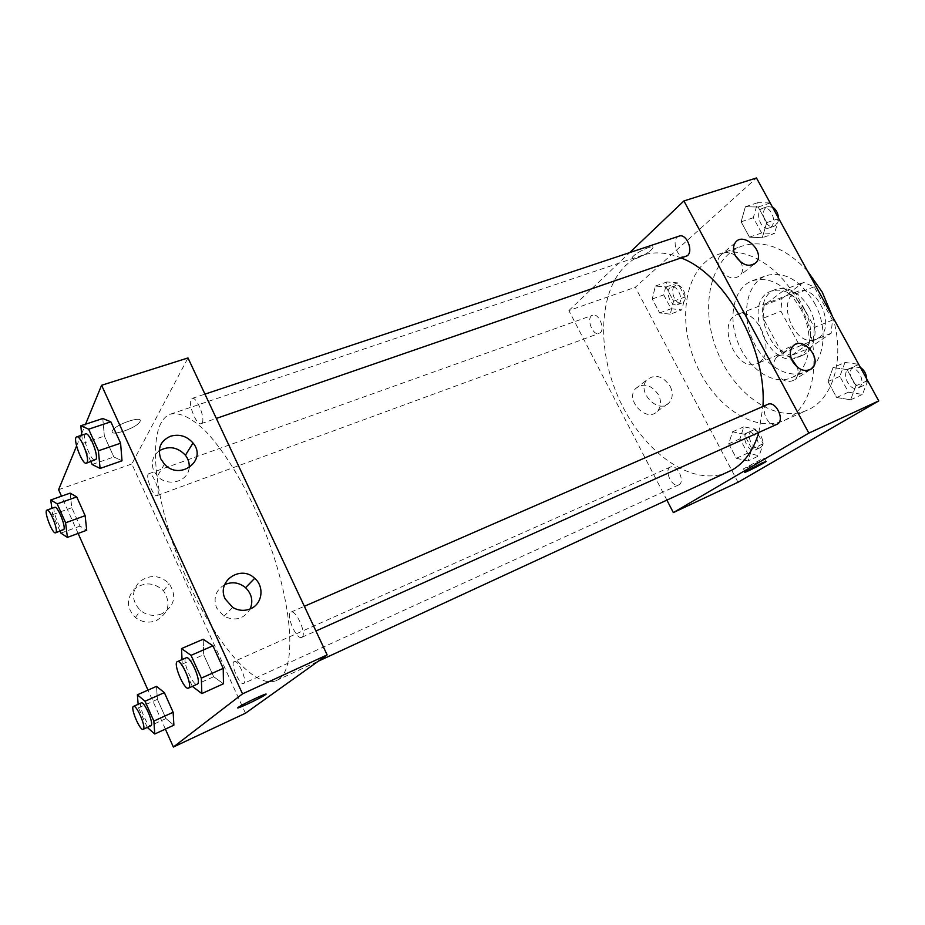 <?xml version="1.0" encoding="UTF-8"?>
<svg xmlns="http://www.w3.org/2000/svg" width="925" height="925" viewBox="0 0 925 925"><rect width="100%" height="100%" fill="white"/><g stroke="black" fill="none" stroke-linecap="round" stroke-linejoin="round"><path stroke-width="0.69" stroke-dasharray="4.62 3.47" d="M759.136 362.427C777.173 351.685 756.141 305.62 737.329 314.512C715.626 321.692 736.173 373.353 756.881 363.664L759.136 362.427M818.405 337.995C836.986 327.138 816.486 282.564 797.13 291.606C774.849 299.029 794.783 349.153 816.081 339.255L818.405 337.995M798.448 343.499L780.943 311.239L781.879 298.498L803.42 282.379L814.185 286.808L832.442 320.119L831.217 333.197L808.924 348.239L798.448 343.499L780.735 350.772L763.148 318.188L780.943 311.239M814.185 286.808L796.055 293.768L814.428 327.427L832.442 320.119M831.217 333.197L813.283 340.597L791.187 355.616L808.924 348.239M813.283 340.597L814.428 327.427M796.055 293.768L785.325 289.248L803.42 282.379M763.148 318.188L763.992 305.354L785.325 289.248M780.735 350.772L791.187 355.616M809.074 307.805C819.573 326.213 815.781 350.517 802.206 355.478C773.057 369.098 745.365 299.457 775.902 289.328C788.297 285.975 799.35 292.127 809.074 307.805M804.484 309.609C794.76 293.896 783.706 287.71 771.346 291.063C740.856 301.157 768.617 370.948 797.708 357.362L800.68 355.755C811.988 348.725 814.035 326.479 804.484 309.609M763.992 305.354L781.879 298.498M814.22 302.614C829.586 329.508 824.071 364.855 804.577 372.093C786.354 379.944 761.587 363.074 751.528 337.324C741.168 311.713 747.573 282.437 766.212 275.638C784.053 270.863 800.067 279.859 814.22 302.614M800.275 308.083C815.7 335.197 810.358 370.728 790.968 377.897C772.861 385.702 748.14 368.624 738.011 342.701C727.57 316.905 733.814 287.513 752.337 280.749C770.086 276.032 786.065 285.143 800.275 308.083M832.569 316.708C845.6 358.067 833.136 399.588 807.317 410.145C776.098 424.043 734.149 394.593 717.141 351.003C699.577 307.632 709.845 257.428 742.081 246.085C763.738 239.448 785.545 247.761 807.513 271.037M798.263 301.504C778.561 264.573 742.995 244.928 718.309 254.387C686.431 265.614 676.672 316.165 694.432 360.033C711.649 404.121 753.459 434.172 784.342 420.436L788.956 417.996C817.214 402.467 823.123 345.418 798.263 301.504M738.023 482.26L635.336 287.247L756.477 177.97M833.043 367.583L847.057 369.572L855.937 385.817L850.607 399.797L836.651 397.507L827.979 381.551L833.043 367.583L847.057 369.572L855.937 385.817L850.607 399.797L836.651 397.507L827.979 381.551L833.043 367.583L844.976 362.438L858.678 364.311M762.258 237.737L749.481 237.17L741.133 221.815L745.365 206.761L758.176 207.015L766.721 222.636L762.258 237.737L749.481 237.17L741.133 221.815L745.365 206.761L758.176 207.015L766.721 222.636L762.258 237.737L774.445 233.493L761.633 232.973L753.32 217.722L757.621 202.725L770.167 202.933M670.267 314.165L659.629 312.939L652.264 298.995L655.397 286.045L666.058 287.016L673.573 301.192L670.267 314.165L659.629 312.939L652.264 298.995L655.397 286.045L666.058 287.016L673.573 301.192L670.267 314.165L681.76 309.91L671.076 308.73L663.734 294.867L666.937 281.963L677.643 282.888L685.136 296.971L681.76 309.91M747.92 460.939L736.358 458.303L728.738 443.861L732.519 431.813L744.105 434.207L751.898 448.891L747.92 460.939L736.358 458.303L728.738 443.861L732.519 431.813L744.105 434.207L751.898 448.891L747.92 460.939L759.171 455.759L747.573 453.192L739.965 438.843L743.816 426.818L755.447 429.154L763.206 443.746L759.171 455.759M636.851 258.26C644.783 255.103 650.113 251.704 652.819 248.085C655.247 243.24 633.509 253.485 632.11 257.855C631.683 259.278 633.255 259.416 636.851 258.26C633.255 259.416 631.683 259.278 632.11 257.867C633.509 253.496 655.258 243.24 652.83 248.085C650.113 251.716 644.783 255.103 636.851 258.272M666.994 500.309L568.887 310.58L635.336 287.247M568.887 310.58L629.74 252.583M658.519 394.859C651.281 384.615 643.638 382.534 635.602 388.604C624.629 400.086 646.841 423.211 657.363 411.29C661.167 406.815 661.56 401.346 658.519 394.859M670.139 386.234C673.227 392.801 672.857 398.34 669.029 402.849C658.438 414.874 635.914 391.402 646.957 379.828C655.062 373.712 662.786 375.839 670.139 386.234M760.674 459.713L743.515 468.836C739.861 471.519 761.865 460.604 764.547 458.407L760.674 459.713M735.225 255.427C728.831 251.311 723.685 251.473 719.8 255.924C717.499 259.59 717.603 263.926 720.089 268.921C727.004 278.402 733.86 280.425 740.671 274.979C743.087 271.488 743.18 267.267 740.948 262.307M791.129 358.206C785.603 354.263 780.769 353.951 776.63 357.281C773.115 361.212 772.849 366.288 775.832 372.532C781.741 381.169 788.1 383.54 794.887 379.632C798.021 376.637 798.842 372.509 797.362 367.225M670.058 467.241C663.803 470.698 672.44 488.273 678.742 484.873C685.714 482.249 677.088 463.506 670.521 466.986L670.058 467.241M679.112 236.129C670.44 238.511 677.435 260.064 685.76 256.676M767.738 404.375C758.951 407.659 768.502 428.68 776.85 424.402M600.198 332.757C605.482 328.757 598.475 312.569 592.624 315.228C585.675 317.24 592.497 336.307 599.111 333.405L600.198 332.757M758.835 432.472L762.94 406.468M681.552 258.121C667.283 252.271 654.206 251.334 642.32 255.312C602.811 268.955 592.809 334.411 615.819 391.298C638.157 448.44 690.385 489.152 728.461 471.947M278.887 679.031C297.781 666.682 292.069 597.423 262.688 526.221C246.073 486.562 225.052 451.816 205.917 431.57C191.614 417.753 179.762 411.949 170.373 414.18C145.907 423.107 153.134 495.708 180.664 564.342C207.79 633.139 252.386 690.882 276.309 680.557L278.887 679.031M233.933 661.653L234.198 661.479C238.083 659.062 247.992 682.153 243.622 683.471C239.887 685.795 230.256 664.104 233.933 661.653M202.089 422.852C205.604 418.262 196.551 396.154 192.088 398.421C186.48 399.681 195.984 426.078 201.153 423.65L202.089 422.852M302.082 637.163C307.019 634.145 295.884 609.159 290.947 612.142C285.212 613.969 296.486 640.378 301.735 637.371L302.082 637.163M157.724 495.048C160.488 491.533 152.301 471.796 148.879 473.704C144.578 474.687 153.226 497.569 157.123 495.569L157.724 495.048M245.472 713.221L131.824 463.968L187.995 357.94M156.51 686.35L157.389 699.358L165.968 718.563L173.877 725.188L165.968 718.563L157.389 699.358L156.51 686.35M70.115 493.129L71.815 507.733L80.024 526.105L86.707 530.256L80.024 526.105L71.815 507.733L70.115 493.129M102.779 418.516L104.363 436.091L113.856 456.985L122.019 460.8L113.856 456.985L104.363 436.091L102.779 418.516M76.567 446.035L80.926 435.467M81.643 433.733L85.574 424.182M165.378 729.108L147.988 690.119M78.116 533.436L61.501 496.182M213.663 676.73L223.468 683.772L213.663 676.73L203.673 654.727L213.663 676.73L192.273 686.315L182.248 664.104L182.04 659.594M203.199 639.233L203.673 654.727L203.199 639.233M159.216 450.787C152.521 456.071 150.729 462.789 153.839 470.929L157.4 476.121C167.46 487.382 188.284 481.728 189.151 467.772M224.625 584.669C215.745 590.15 213.074 597.908 216.623 607.956L223.977 616.258C235.239 621.496 243.992 619.045 250.236 608.893M156.325 620.582C168.917 612.974 171.298 603.042 163.505 590.798C154.198 582.253 144.45 581.709 134.264 589.132C126.17 598.764 126.54 608.222 135.385 617.484C141.826 622.34 148.798 623.369 156.325 620.582M58.599 489.672L131.824 463.968M139.941 421.603C143.976 414.978 116.064 423.962 112.573 430.495C107.774 437.606 136.368 428.448 139.802 421.846L139.814 421.858C136.368 428.46 107.786 437.618 112.573 430.507C116.064 423.962 143.976 414.978 139.941 421.615M161.852 613.807C154.209 616.628 147.11 615.564 140.565 610.616C131.57 601.181 131.177 591.572 139.386 581.802C149.734 574.275 159.643 574.864 169.113 583.559C177.057 596.024 174.64 606.106 161.852 613.807M265.903 694.201C266.4 692.941 242.766 704.11 238.581 707.128L238.303 707.336M147.318 727.432L138.449 707.822L138.149 704.295M141.248 702.907C137.64 703.902 147.734 727.848 150.902 725.79M147.052 727.2L165.968 718.563M138.449 707.822L157.389 699.358M60.032 531.193L52.667 514.624L51.858 508.357M54.76 507.316C51.21 508.01 60.252 531.702 63.397 529.967M60.888 533.135L80.024 526.105M52.667 514.624L71.815 507.733M186.145 657.814C181.346 659.201 192.955 686.812 197.256 684.199M182.248 664.104L203.673 654.727M90.881 461.644L82.649 443.399L81.793 435.178M85.632 433.894C80.961 434.819 91.055 462.257 95.275 460.141M92.165 464.489L113.856 456.985M82.649 443.399L104.363 436.091M755.922 449.631C762.582 446.185 754.153 429.154 747.539 432.669C740.208 435.455 748.579 453.47 755.528 449.839L755.922 449.631M732.519 431.813L743.816 426.818M744.105 434.207L755.447 429.154M751.898 448.891L763.206 443.746M736.358 458.303L747.573 453.192M728.738 443.861L739.965 438.843M760.385 447.584C767.068 444.139 758.65 427.153 752.013 430.668C744.671 433.467 753.031 451.435 759.992 447.792L760.385 447.584M678.626 303.99C684.211 299.954 677.435 284.391 671.284 287.132C664.023 289.282 670.521 307.655 677.482 304.649L678.626 303.99M655.397 286.045L666.937 281.963M666.058 287.016L677.643 282.888M673.573 301.192L685.136 296.971M659.629 312.939L671.076 308.73M652.264 298.995L663.734 294.867M683.182 302.313C688.801 298.278 682.037 282.749 675.863 285.501C668.578 287.652 675.065 305.99 682.037 302.984L683.182 302.313M867.743 380.834L862.47 394.42L848.479 392.2L839.842 376.359L844.976 362.438M858.758 387.644C866.945 383.355 857.579 364.6 849.37 368.809C840.27 372.243 849.508 392.35 858.18 387.945L858.758 387.644M847.057 369.572L858.758 364.473M855.937 385.817L867.615 380.603M850.607 399.797L862.47 394.42M836.651 397.507L848.479 392.2M827.979 381.551L839.842 376.359M860.932 367.826L854.099 366.739C844.987 370.197 854.203 390.246 862.886 385.829L863.476 385.528C865.673 384.083 866.737 381.655 866.632 378.233M778.885 218.82L774.445 233.493M770.883 226.972C777.636 222.046 770.467 205.084 762.952 208.183C753.956 210.692 760.558 231.4 769.218 227.92L770.883 226.972M745.365 206.761L757.621 202.725M758.176 207.015L770.213 203.026M766.721 222.636L778.723 218.543M749.481 237.17L761.633 232.973M741.133 221.815L753.32 217.722M772.918 207.373L767.808 206.564C758.801 209.085 765.368 229.747 774.052 226.255L775.728 225.307L778.411 217.387M797.13 291.606L737.329 314.512M816.081 339.255L756.881 363.664M797.708 357.362L802.206 355.478M771.346 291.063L775.902 289.328M790.968 377.897L804.577 372.093M752.337 280.749L766.212 275.638M784.342 420.436L807.317 410.145M718.309 254.387L742.081 246.085M657.363 411.29L669.029 402.849M635.602 388.604L646.957 379.828M766.039 461.228L764.547 458.407M745.134 471.912L743.515 468.836M735.167 242.847L719.8 255.924M753.517 264.585L740.671 274.979M793.199 345.869L776.63 357.281M810.011 369.769L794.887 379.632M276.309 680.557L318.373 661.155M170.373 414.18L642.32 255.312M670.521 466.986L234.198 661.479M678.742 484.873L243.622 683.471M201.153 423.65L216.334 418.424M192.088 398.421L204.945 394.142M301.735 637.371L315.922 631.012M290.947 612.142L304.348 606.303M157.123 495.569L599.111 333.405M148.879 473.704L592.624 315.228M164.442 464.2L157.4 476.121M232.695 607.413L223.977 616.258M163.505 590.798L169.113 583.559M135.385 617.484L140.565 610.616M755.528 449.839L759.992 447.792M747.539 432.669L752.013 430.668M677.482 304.649L682.037 302.984M671.284 287.132L675.863 285.501M858.18 387.945L862.886 385.829M849.37 368.809L854.099 366.739M769.218 227.92L774.052 226.255M762.952 208.183L767.808 206.564"/><path stroke-width="1.39" d="M807.513 271.037L822.256 292.184L832.569 316.708M629.74 252.583L683.91 200.945L756.477 177.97L878.75 400.907L738.023 482.26L673.342 512.589L666.994 500.309M762.316 462.801L766.178 461.471C763.472 463.633 741.457 474.56 745.134 471.912L762.316 462.801M683.91 200.945L808.832 433.108L878.75 400.907M808.832 433.108L673.342 512.589M735.537 256.028C732.993 250.941 732.866 246.559 735.167 242.847C742.81 230.764 765.461 251.542 756.372 262.261C749.528 267.753 742.578 265.672 735.537 256.028M792.471 361.328C789.418 354.992 789.661 349.835 793.199 345.869C803.154 335.44 823.065 359.79 811.78 368.613C804.935 372.544 798.506 370.116 792.471 361.328M740.948 262.307L735.225 255.427M797.362 367.225L791.129 358.206M216.334 418.424L687.344 255.739C693.773 250.802 686.327 233.1 679.112 236.129L204.945 394.142M315.922 631.012L777.405 424.101C785.29 419.938 775.636 400.282 767.738 404.375L304.348 606.303M318.373 661.155L732.692 469.715C744.798 462.454 753.517 450.036 758.835 432.472M762.94 406.468C766.894 348.748 725.558 274.737 681.552 258.121M327.126 654.9L187.995 357.94L101.588 385.286L242.512 693.866L327.126 654.9L245.472 713.221L173.368 747.03L165.378 729.108M170.524 436.23C179.358 433.802 186.85 436.068 193.013 442.994C207.778 460.107 179.889 481.312 164.442 464.2L160.8 458.892C157.238 448.394 160.476 440.843 170.524 436.23M250.305 608.87C244.316 611.228 238.453 610.743 232.695 607.413L225.168 598.914C216.138 581.293 240.778 564.47 254.664 578.31C264.747 586.751 262.365 604.187 250.305 608.87M156.51 686.35L164.361 692.628L156.51 686.35L137.362 694.814L145.04 701.243L153.851 721.049L154.776 733.987L147.318 727.432M173.148 712.262L164.361 692.628L173.148 712.262L173.877 725.188L173.148 712.262L153.851 721.049M70.115 493.129L76.729 496.91L70.115 493.129L50.759 499.974L57.188 503.871L65.606 522.787L67.398 537.402L60.888 533.135L60.032 531.193M85.135 515.664L76.729 496.91L85.135 515.664L86.707 530.256L85.135 515.664L65.606 522.787M110.85 421.812L102.779 418.516L110.85 421.812L120.597 443.214L110.85 421.812L88.638 429.188L98.408 450.787L100.097 468.443L92.165 464.489L90.881 461.644M122.019 460.8L120.597 443.214L122.019 460.8L100.097 468.443M242.512 693.866L173.368 747.03M61.501 496.182L58.599 489.672L76.567 446.035M80.926 435.467L81.643 433.733M85.574 424.182L101.588 385.286M147.988 690.119L78.116 533.436M223.468 683.772L223.214 668.359L212.935 645.8L203.199 639.233L212.935 645.8L223.214 668.359L223.468 683.772L201.847 693.565L192.377 686.396M189.151 467.772C189.59 463.24 188.342 459.054 185.428 455.227C177.6 447.029 168.87 445.549 159.216 450.787M250.236 608.893C253.323 600.961 251.773 593.896 245.576 587.687C239.101 582.426 232.129 581.42 224.625 584.669M238.303 707.336L238.581 707.139C243.795 703.439 271.626 690.628 265.186 694.883C260.376 698.34 233.262 710.932 238.303 707.336C233.262 710.92 260.376 698.34 265.186 694.872L265.903 694.201M138.149 704.295L137.362 694.814M143.178 729.316L151.087 725.674C154.163 723.755 144.242 700.826 141.248 702.907L133.512 706.365C129.963 707.324 140.08 731.34 143.178 729.316L143.363 729.201C146.37 727.304 136.438 704.307 133.512 706.365M145.04 701.243L164.361 692.628M154.776 733.987L173.877 725.188M51.858 508.357L50.759 499.974M55.604 532.823L63.871 529.47C65.941 526.128 57.5 505.617 54.76 507.316L46.932 510.114C43.452 510.785 52.528 534.534 55.604 532.823L56.055 532.337C58.067 529.007 49.615 508.438 46.932 510.114M57.188 503.871L76.729 496.91M67.398 537.402L86.707 530.256M182.04 659.594L181.52 648.587L191.024 655.351L201.338 678.118L201.847 693.565M188.492 688.131L197.534 684.014C201.569 681.378 190.168 655.189 186.145 657.814L177.357 661.629C172.651 662.982 184.295 690.697 188.492 688.131L188.769 687.946C192.724 685.344 181.3 659.051 177.357 661.629M181.52 648.587L203.199 639.233M191.024 655.351L212.935 645.8M201.338 678.118L223.214 668.359M81.793 435.178L80.799 425.754L88.638 429.188M86.407 463.194L96.003 459.378C98.651 454.961 89.251 431.871 85.632 433.894L76.729 436.866C72.138 437.756 82.279 465.287 86.407 463.194L87.123 462.442C89.69 458.025 80.278 434.866 76.729 436.866M80.799 425.754L102.779 418.516M98.408 450.787L120.597 443.214M858.678 364.311L867.743 380.834M866.632 378.233C866.216 373.839 864.32 370.37 860.932 367.826M770.167 202.933L778.885 218.82M778.411 217.387C777.913 212.912 776.087 209.582 772.918 207.373M756.372 262.261L753.517 264.585M811.78 368.613L810.011 369.769M193.013 442.994L185.428 455.227M254.664 578.31L245.576 587.687"/></g></svg>
